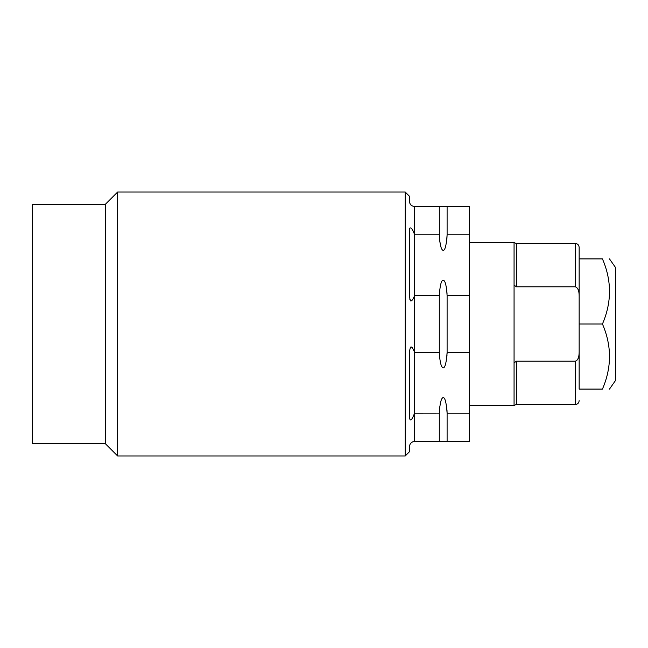 <?xml version="1.0" encoding="UTF-8"?>
<svg xmlns="http://www.w3.org/2000/svg" width="648" height="648" viewBox="0 0 648 648"><rect width="100%" height="100%" fill="white"/><g stroke="black" fill="none" stroke-linecap="round" stroke-linejoin="round"><path stroke-width="0.97" d="M579.15 296.241L579.15 247.334C578.899 244.944 577.603 243.648 575.254 243.437L575.254 286.813C577.886 287.639 579.182 290.782 579.15 296.241L579.15 351.759C579.15 357.34 577.846 360.482 575.254 361.187L516.424 361.187L514.067 362.88L514.067 285.12L516.424 286.813L575.254 286.813M579.15 330.391L579.15 389.084L602.446 389.084C611.834 389.084 611.834 389.084 602.446 389.084C611.834 389.084 611.834 389.084 602.446 389.084C611.834 367.384 611.834 345.684 602.446 324C611.834 302.3 611.834 280.6 602.446 258.916C611.834 258.916 611.834 258.916 602.446 258.916C611.834 258.916 611.834 258.916 602.446 258.916L579.15 258.916L579.15 317.609M609.493 389.084L615.6 380.36L615.6 267.64L609.493 258.916M579.15 324L602.446 324M579.15 389.084L579.15 351.759M575.254 361.187L575.254 404.563L516.424 404.563L516.424 361.187M469.233 405.356L514.067 405.356L514.067 242.644L516.424 243.437L516.424 286.813M469.233 242.644L514.067 242.644M447.088 353.63L447.104 352.318C446.464 361.924 445.265 367.116 443.499 367.878C441.28 367.781 439.879 362.596 439.295 352.318L439.295 295.682C439.911 286.27 441.085 281.094 442.811 280.171C445.03 279.855 446.464 285.031 447.104 295.682L469.233 295.682L469.233 441.482L439.295 441.482L439.295 413.165C439.903 403.178 441.223 397.969 443.264 397.532C445.087 397.661 446.367 402.878 447.104 413.165L447.104 441.482M469.233 295.682L469.233 206.518L439.295 206.518L439.336 236.463M469.233 413.165L447.104 413.165L447.08 411.626M447.055 411.14L446.966 409.828M446.893 409.066L446.837 408.524M446.764 407.908L446.675 407.195M446.61 406.742L446.496 406.053M440.17 404.603L440.081 405.065M439.814 406.652L439.733 407.211M439.628 407.997L439.571 408.507M439.482 409.35L439.441 409.811M439.36 410.986L439.32 411.845M439.295 413.132L414.566 413.165L414.566 295.682L439.295 295.682M409.439 418.341L409.358 354.254C409.852 345.489 411.585 344.833 414.566 352.318L439.295 352.318L439.336 353.946M439.441 355.639L439.563 356.878M446.869 356.7L446.918 356.189M446.974 355.566L447.031 354.699M447.071 294.014L447.047 293.576M446.966 292.41L446.918 291.843M446.845 291.138L446.788 290.604M439.352 236.868L439.441 238.164M439.49 238.707L439.571 239.485M439.636 240.068L439.733 240.773M439.83 241.445L439.903 241.915M439.927 242.077L440.081 242.943M446.772 240.052L446.828 239.549M446.901 238.837L447.104 234.835C446.423 244.725 445.192 249.926 443.402 250.436C441.288 250.298 439.919 245.098 439.295 234.835L414.566 234.835L414.566 206.518L447.104 206.518L447.104 234.835L469.233 234.835M447.104 295.682L447.104 352.318L469.233 352.318M413.789 441.539L414.566 441.482L414.566 413.165C411.593 420.998 409.852 422.083 409.358 416.421M409.479 445.589L409.358 446.691C409.852 443.515 411.585 441.782 414.566 441.482L439.295 441.482M411.488 205.513L410.962 205.076M410.557 204.638L410.249 204.225M409.528 202.638L409.358 201.309C409.755 204.387 411.488 206.121 414.566 206.518M105.292 204.371L105.292 443.629L32.4 443.629L32.4 204.371L105.292 204.371L117.661 192.002L405.194 192.002L409.358 196.174L409.358 201.309M409.358 231.579L409.358 293.73C409.755 302.486 411.488 303.134 414.566 295.682L414.566 234.835C412.655 227.991 408.742 225.002 409.358 231.579M410.97 301.166L409.868 299.514M409.528 297.602L409.479 297.035M410.97 346.834L412.193 347.45M410.557 443.362L412.46 441.928M409.358 446.691L409.358 451.826L405.194 455.998L405.194 192.002M117.661 192.002L117.661 455.998L405.194 455.998M105.292 443.629L117.661 455.998M575.254 243.437L516.424 243.437M516.424 404.563L514.067 405.356M575.254 404.563C577.603 404.352 578.899 403.056 579.15 400.666"/></g></svg>
